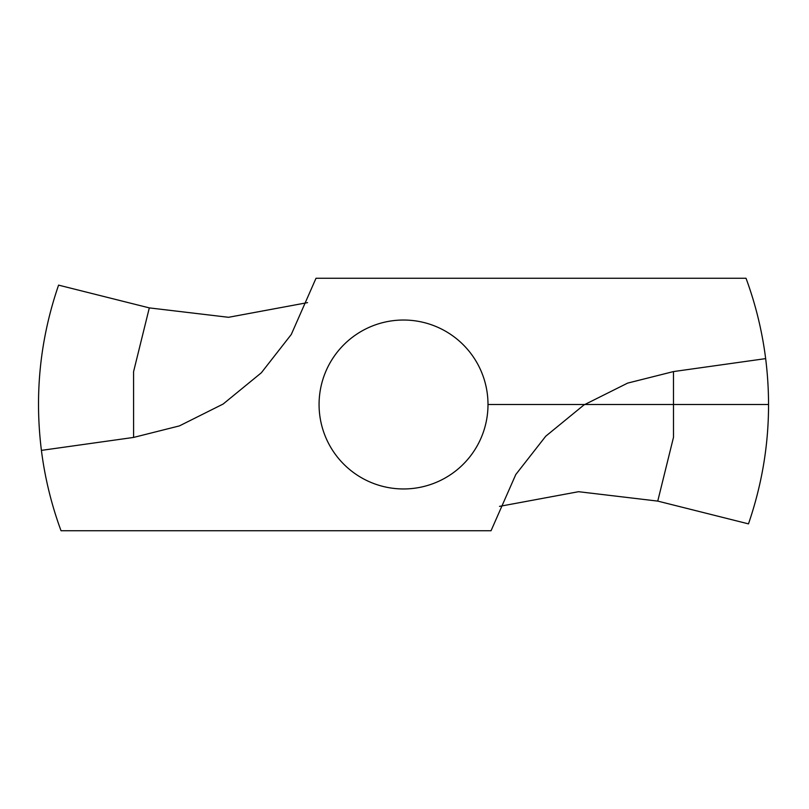 <?xml version="1.0" encoding="UTF-8"?>
<svg xmlns="http://www.w3.org/2000/svg" width="809" height="809" viewBox="0 0 809 809"><rect width="100%" height="100%" fill="white"/><g stroke="black" fill="none" stroke-linecap="round" stroke-linejoin="round"><path stroke-width="1.21" d="M41.411 450.38A365.021 365.021 0 0 0 61.039 530.744L491.043 530.744L515.788 474.529L545.741 436.213L583.936 404.955L627.653 383.102L673.482 371.574L765.658 358.62A365.021 365.021 0 0 0 746.019 278.256L316.016 278.256L291.28 334.471L261.327 372.787L223.122 404.045L179.416 425.898L133.586 437.426L41.411 450.38C34.403 393.943 40.126 338.86 58.582 285.132L149.311 307.895L228.512 317.3L307.562 302.627M765.658 358.62C772.656 415.057 766.932 470.14 748.477 523.868L657.747 501.105L578.556 491.7L499.497 506.373M403.529 320.03A84.47 84.47 0 0 0 330.385 446.73A84.47 84.47 0 0 0 476.683 446.73A84.47 84.47 0 0 0 403.529 320.03M487.999 404.5L768.55 404.5M133.586 437.426L133.566 371.705L149.311 307.895M673.482 371.574L673.503 437.295L657.747 501.105"/></g></svg>
